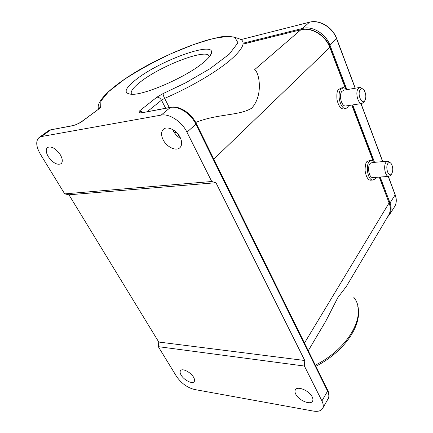 <?xml version="1.0" encoding="UTF-8"?>
<svg xmlns="http://www.w3.org/2000/svg" width="433" height="433" viewBox="0 0 433 433"><rect width="100%" height="100%" fill="white"/><g stroke="black" fill="none" stroke-linecap="round" stroke-linejoin="round"><path stroke-width="0.65" d="M202.725 63.121C186.093 76.912 145.899 94.627 132.249 94.334C122.658 93.755 124.363 88.489 137.369 78.535C161.006 60.409 212.43 41.611 211.618 52.231C211.553 54.753 208.587 58.379 202.725 63.121M209.653 56.463L208.468 55.002C201.377 50.179 160.621 66.325 141.402 81.133C133.299 87.271 130.024 91.677 131.583 94.34M195.721 122.474C217.269 113.679 239.297 115.887 251.714 108.163C263.356 95.466 259.459 73.015 254.718 69.561L300.794 29.828C311.349 26.878 325.54 35.484 329.87 47.614L345.263 87.986M379.254 177.102L389.099 202.92C390.804 207.607 390.631 211.715 388.58 215.25L346.514 286.202L337.827 297.65L325.811 321.118L308.247 350.735M193.556 377.219C194.671 379.151 194.882 380.629 194.19 381.641C192.463 384.401 184.025 380.158 181.178 375.162C180.014 373.186 179.798 371.682 180.523 370.648C182.228 367.926 190.731 372.174 193.556 377.219M60.349 154.803C62.666 158.987 62.899 161.974 61.058 163.761C57.107 165.325 52.837 162.927 48.242 156.567C45.855 152.329 45.611 149.298 47.527 147.464C51.5 145.959 55.776 148.405 60.349 154.803M295.771 394.192C298.683 400.373 310.515 405.375 312.545 401.18C313.162 400.076 313.043 398.652 312.182 396.915C309.308 390.663 297.39 385.673 295.398 389.792C294.738 390.929 294.862 392.395 295.771 394.192M172.767 129.619L173.379 130.961C175.121 134.235 177.552 136.758 180.675 138.528M163.16 139.848C166.689 147.02 176.101 151.507 179.884 147.723C182.163 145.347 182.25 141.9 180.144 137.38C176.696 130.165 167.235 125.613 163.458 129.256C161.038 131.702 160.941 135.231 163.16 139.848M360.148 89.858C361.452 88.218 362.843 88.473 364.332 90.616C365.966 93.777 366.253 96.889 365.198 99.963L364.884 100.537C362.015 105.5 356.971 94.259 360.148 89.858M364.932 100.461L364.056 102.118L361.772 103.53C357.939 103.758 355.152 92.63 358.096 88.722L360.278 87.363L363.016 89.166M346.259 105.912L345.442 106.036C341.545 106.28 338.73 95.357 341.734 91.493L343.959 90.151L359.525 87.493M349.436 105.425L348.744 106.745L345.637 108.623C340.468 108.937 336.739 94.426 340.739 89.322L343.667 87.553L347.152 89.604M342.655 87.731L341.161 87.991L338.314 89.739C337.004 91.141 336.56 94.459 336.998 99.687C338.4 105.533 340.495 108.629 343.282 108.981L344.349 108.818M388.152 163.187C389.31 162.088 390.447 162.429 391.562 164.194C393.088 167.571 393.164 170.726 391.784 173.671L391.475 174.088C388.385 177.979 384.845 166.467 388.152 163.187M391.784 173.671L390.496 175.581L388.536 176.415C384.899 176.215 383.151 164.897 386.317 161.904L388.179 161.119L390.425 162.878M373.408 177.535L372.542 177.6C368.829 177.411 367.076 166.288 370.312 163.333L372.212 162.554L387.367 161.19M376.277 177.319L375.227 178.948L372.553 180.052C367.633 179.792 365.317 165.011 369.614 161.119L372.12 160.096L375.097 162.294M371.021 160.194L367.211 161.336C365.815 162.353 365.106 165.428 365.084 170.57C365.993 176.42 367.72 179.635 370.258 180.215L371.39 180.133M380.169 177.032L390.03 202.947C391.676 207.499 391.459 211.466 389.37 214.844L387.54 217.009M243.081 43.203L302.494 28.443C312.48 25.644 325.892 33.763 329.989 45.243L346.676 89.068M352.711 104.921L374.107 161.119M98.535 109.008C94.773 100.001 119.719 79.596 152.632 62.585C172.036 52.631 190.45 45.075 207.862 39.912L219.455 37.162C226.362 35.571 233.501 36.334 240.867 39.463C246.014 42.694 242.247 49.773 229.571 60.707C215.564 72.473 189.871 87.504 164.621 98.383L169.303 107.541M176.004 131.984L174.672 133.099M165.628 108.228L161.493 100.196L164.621 98.383C163.544 96.131 163.041 94.535 163.111 93.593L156.86 97.198L139.686 110.826L143.296 112.407M161.136 115.113C169.298 113.359 181.876 121.619 186.964 132.184L211.732 181.503L64.69 193.876L40.442 154.3C35.999 146.495 35.555 140.898 39.111 137.515L41.471 136.547L161.136 115.113L170.386 107.46L141.266 112.905C138.923 112.829 138.398 112.136 139.686 110.826L141.472 112.769M98.848 108.743L100.694 106.545C100.949 107.032 100.272 107.882 98.67 109.094L81.415 121.922C79.261 123.302 76.43 124.558 72.928 125.689L73.751 125.429C74.996 124.893 74.536 125.559 80.619 122.306L80.029 122.685M194.336 389.462C187.202 387.584 181.259 383.227 176.507 376.396L158.289 346.654L304.41 366.047L321.93 400.926C323.429 404.005 323.646 406.533 322.574 408.503C320.983 410.982 317.876 411.837 313.248 411.063L194.336 389.462M158.289 346.654L158.754 342.043L68.934 194.801L64.69 193.876M211.732 181.503L215.943 182.721L304.767 360.505L304.41 366.047M158.754 342.043L304.767 360.505M215.943 182.721L68.934 194.801M98.443 109.078L98.464 108.721M315.354 365.154C350.557 347.353 367.308 313.351 353.701 297.179M213.826 159.155L329.995 47.251C325.659 35.3 311.814 26.819 301.081 29.704L243.01 44.123M390.03 202.947L395.21 194.763L388.341 176.426M388.201 176.437L395.183 195.066C396.785 199.581 396.547 203.532 394.458 206.92C396.601 203.423 396.861 199.402 395.242 194.85M329.989 45.243L336.668 38.553C332.679 27.279 319.608 19.377 309.606 22.175L309.725 22.186M302.494 28.443L309.443 22.256C319.365 19.425 332.604 27.403 336.593 38.764L355.141 88.245M360.922 103.66L382.642 161.617M241.062 39.582L309.606 22.175M379.487 177.086L389.099 202.92L304.464 343.055M351.78 105.062L372.84 160.286M178.748 135.08L177.433 136.211M100.694 106.545L100.905 101.051L108.521 91.731L124.682 79.158C139.453 69.74 155.138 61.156 171.744 53.411L193.383 44.664L210.037 39.425C219.775 36.989 228.018 36.226 234.762 37.124L237.928 42.786L229.306 54.136L209.902 68.76L185.773 82.763L163.111 93.593M73.204 125.532L50.748 129.84L72.928 125.689M51.051 129.673L48.372 130.826L50.748 129.84L41.471 136.547M156.86 97.198C158.651 97.068 160.194 98.069 161.493 100.196L147.225 111.671M98.67 109.094L80.7 122.263M170.386 107.46L171.203 107.184C179.776 105.641 191.337 113.37 196.198 123.389L195.895 124.217C190.948 113.749 178.531 105.647 170.386 107.46M170.662 107.287L141.266 112.905M186.964 132.184L195.895 124.217L327.581 391.14L321.93 400.926M327.759 390.328C328.252 390.788 330 396.65 328.154 398.723C329.237 396.736 329.048 394.203 327.581 391.14L327.527 389.852L196.322 123.638M389.37 214.844L394.458 206.92M336.69 38.607L355.282 88.218M361.062 103.639L382.783 161.601M309.541 22.191L241.024 39.56M372.553 180.052L370.258 180.215M388.536 176.415L372.542 177.6M345.637 108.623L343.282 108.981M361.772 103.53L345.442 106.036M389.202 202.557L390.149 206.076C390.68 209.48 390.155 212.538 388.58 215.255M330.027 47.343L345.594 88.175M352.018 105.03L373.138 160.421M243.021 44.069L300.957 29.736M357.766 306.25C362.697 324.658 344.847 351.466 315.901 366.264M48.372 130.826L39.111 137.515M98.107 109.338L99.276 108.223L98.827 108.975M328.154 398.723L322.574 408.503M209.323 56.885L208.468 55.002M210.362 55.478L211.618 52.231"/></g></svg>
